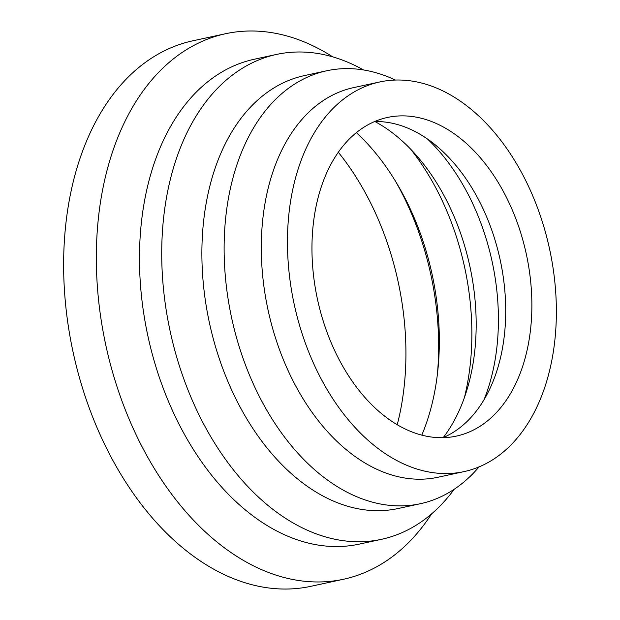 <?xml version="1.0" encoding="UTF-8"?>
<svg xmlns="http://www.w3.org/2000/svg" width="620" height="620" viewBox="0 0 620 620"><rect width="100%" height="100%" fill="white"/><g stroke="black" fill="none" stroke-linecap="round" stroke-linejoin="round"><path stroke-width="0.93" d="M431.621 513.848A279.062 182.892 -102.2 0 1 343.558 579.243A279.062 182.892 -102.2 0 1 226.3 549.212A279.062 182.892 -102.2 0 1 96.325 258.269A279.062 182.892 -102.2 0 1 225.587 33.72A279.062 182.892 -102.2 0 1 332.8 56.893M343.558 579.243L310.853 586.318A279.062 182.892 -102.2 0 1 193.595 556.279A279.062 182.892 -102.2 0 1 63.627 265.337A279.062 182.892 -102.2 0 1 192.882 40.796L225.587 33.72M454.189 489.265A248.062 162.572 -102.2 0 1 381.478 539.322L359.236 544.128A248.062 162.572 -102.2 0 1 255.006 517.429A248.062 162.572 -102.2 0 1 139.477 258.819A248.062 162.572 -102.2 0 1 254.378 59.226L276.613 54.413A248.062 162.572 -102.2 0 1 363.514 69.952M381.478 539.322A248.062 162.572 -102.2 0 1 277.249 512.624A248.062 162.572 -102.2 0 1 161.719 254.006A248.062 162.572 -102.2 0 1 276.613 54.413M479.051 466.899A221.479 145.157 -102.2 0 1 420.329 503.727L398.094 508.532A221.479 145.157 -102.2 0 1 305.032 484.7A221.479 145.157 -102.2 0 1 201.88 253.789A221.479 145.157 -102.2 0 1 304.466 75.586L326.701 70.773A221.479 145.157 -102.2 0 1 395.397 80.05M420.329 503.727A221.479 145.157 -102.2 0 1 327.267 479.888A221.479 145.157 -102.2 0 1 224.115 248.984A221.479 145.157 -102.2 0 1 326.701 70.773M464.047 471.611L437.883 477.268A199.33 130.642 -102.2 0 1 354.129 455.816A199.33 130.642 -102.2 0 1 261.291 248A199.33 130.642 -102.2 0 1 353.625 87.614L379.781 81.956A199.33 130.642 -102.2 0 1 463.535 103.408A199.33 130.642 -102.2 0 1 556.372 311.224A199.33 130.642 -102.2 0 1 464.047 471.611A199.33 130.642 -102.2 0 1 380.293 450.159A199.33 130.642 -102.2 0 1 287.455 242.343A199.33 130.642 -102.2 0 1 379.781 81.956M374.651 121.543A163.013 106.834 -102.2 0 1 429.792 140.655A163.013 106.834 -102.2 0 1 435.844 145.351A163.013 106.834 -102.2 0 1 488.909 390.716A163.013 106.834 -102.2 0 1 443.013 437.681M455.956 135.005A163.013 106.834 -102.2 0 1 531.875 304.947A163.013 106.834 -102.2 0 1 456.367 436.108A163.013 106.834 -102.2 0 1 387.872 418.57A163.013 106.834 -102.2 0 1 311.953 248.62A163.013 106.834 -102.2 0 1 387.461 117.459A163.013 106.834 -102.2 0 1 455.956 135.005M427.591 139.097A185.155 121.35 -102.2 0 1 483.98 399.822M374.922 121.535A185.155 121.35 -102.2 0 1 389.941 131.014A185.155 121.35 -102.2 0 1 416.919 156.008A185.155 121.35 -102.2 0 1 467.263 388.833A185.155 121.35 -102.2 0 1 443.261 437.581M410.611 149.125A211.738 138.772 -102.2 0 1 464.372 397.707M356.384 132.633A211.738 138.772 -102.2 0 1 397.552 184.667A211.738 138.772 -102.2 0 1 437.79 370.737A211.738 138.772 -102.2 0 1 421.802 435.132M395.568 181.35A228.392 149.683 -102.2 0 1 437.356 374.573M338.311 152.257A228.392 149.683 -102.2 0 1 397.226 424.731"/></g></svg>
